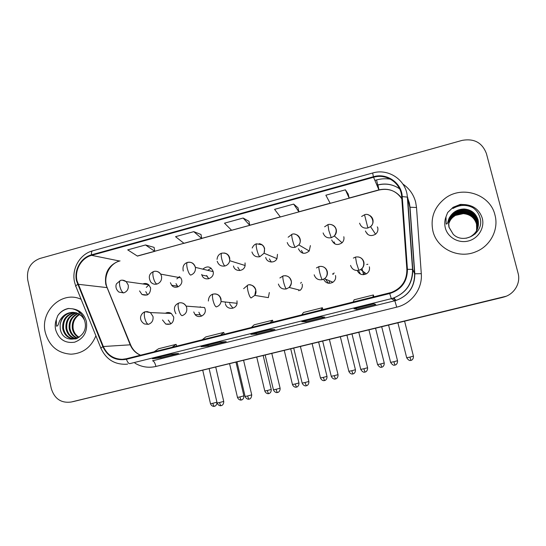 <?xml version="1.0" encoding="UTF-8"?>
<svg xmlns="http://www.w3.org/2000/svg" width="546" height="546" viewBox="0 0 546 546"><rect width="100%" height="100%" fill="white"/><g stroke="black" fill="none" stroke-linecap="round" stroke-linejoin="round"><path stroke-width="0.82" d="M193.734 311.95L195.079 314.585C198.764 319.267 206.77 314.851 205.125 309.022L204.566 307.535L186.118 306.122C184.841 303.917 182.965 302.798 180.487 302.764M195.079 314.585L200.184 314.81L201.733 316.059L200.184 314.81L198.867 312.23M225.43 303.808C226.59 310.087 236.329 309.684 237.073 303.303L236.991 300.839M232.944 308.169L229.927 304.265M243.653 288.67L247.864 285.053C247.154 285.462 247.201 287.524 248.014 291.25C249.044 295.215 250.054 297.461 251.044 297.98L254.77 295.393L268.352 297.631L269.335 292.526M278.392 284.056C279.729 287.892 282.391 289.517 286.384 288.909L289.141 287.442L300.232 290.288C302.02 288.581 302.668 286.514 302.177 284.091M323.594 279.211C325.709 283.251 328.822 284.268 332.944 282.248C335.189 280.535 336.049 278.289 335.517 275.525M328.426 283.258L325.88 279.648M357.255 270.523C359.234 274.447 362.271 275.553 366.373 273.853C368.932 272.161 369.935 269.82 369.376 266.823M360.544 274.14L358.831 271.198L360.544 274.14M162.503 319.976L165.752 324.058C171.103 325.116 173.758 322.795 173.724 317.089L171.321 313.493C169.39 312.271 167.417 312.182 165.39 313.233M170.912 323.798L168.264 320.086M170.393 282.726L171.649 285.251C175.239 289.981 183.285 285.565 181.641 279.743L180.856 277.853L160.667 274.112C159.48 272.338 157.842 271.389 155.767 271.266M171.649 285.251L177.218 286.09L178.01 286.868L175.989 283.62M201.699 274.426L201.87 275.027C203.917 281.927 214.824 278.685 213.165 271.642L213.111 271.396C210.736 266.428 207.364 265.615 203.01 268.96M201.87 275.027L206.838 276.092L208.77 278.801L206.668 275.498M233.47 265.998C234.623 272.188 244.253 271.812 245.12 265.513L245.052 262.919M239.878 270.536L237.797 267.26L239.878 270.536M265.718 257.439C266.735 262.783 274.699 263.65 276.965 258.64L277.477 254.32M271.314 262.046L269.383 258.9L271.314 262.046M298.45 248.758C301.064 253.924 304.654 254.668 309.22 250.983L310.394 245.591M303.037 253.248L301.433 250.416L303.037 253.248M331.695 239.94C334.009 244.826 337.469 245.775 342.076 242.772C343.721 241.045 344.308 239.032 343.816 236.725M335.032 244.007L333.968 241.803L335.032 244.007M365.445 230.985C367.581 235.681 370.952 236.752 375.559 234.2C377.552 232.439 378.282 230.282 377.757 227.723M367.376 234.138L366.994 233.06L367.376 234.138M139.551 290.909L141.96 294.485C147.543 296.314 150.437 294.144 150.635 287.967L148.724 284.78C146.935 283.367 144.99 283.094 142.881 283.954M147.632 294.765L145.748 291.625M225.273 302.006L225.28 302.818M207.951 270.147L211.179 268.202L207.951 270.147M229.777 303.296L229.77 302.498L229.777 303.296M45.284 332.398C49.12 346.014 57.705 353.276 71.035 354.19C82.78 353.515 91.066 347.386 95.898 335.797C91.066 347.386 82.78 353.515 71.035 354.19C57.705 353.276 49.12 346.014 45.284 332.398C39.947 311.705 61.152 290.97 79.996 298.812C61.152 290.97 39.947 311.705 45.284 332.398M432.93 231.135C436.95 248.758 458.62 259.302 475.962 251.713C490.424 246.069 499.044 229.436 494.942 214.933C490.233 194.315 462.312 185.142 445.311 198.198C434.336 206.859 430.207 217.834 432.93 231.135C436.95 248.758 458.62 259.302 475.962 251.713C490.424 246.069 499.044 229.436 494.942 214.933C490.233 194.315 462.312 185.142 445.311 198.198C434.336 206.859 430.207 217.834 432.93 231.135M77.02 280.835C74.42 270.079 81.327 257.965 91.612 255.344L373.566 177.266C386.568 173.273 401.071 183.169 401.665 196.642L406.859 269.369C406.941 280.426 401.829 288.104 391.537 292.397L126.303 358.756L122.379 359.309C113.541 359.152 107.193 354.893 103.331 346.519L77.02 280.835M76.549 280.965L102.88 346.73C107.842 356.886 115.691 361.07 126.419 359.275L389.721 293.523C401.467 289.66 407.371 281.593 407.432 269.328L402.238 196.587C401.624 182.774 386.752 172.632 373.43 176.727L91.496 254.839C80.958 257.521 73.874 269.936 76.549 280.965M72.325 401.781L506.101 296.26M348.205 194.042L345.4 189.824L325.86 195.215L330.194 203.33L349.181 198.137L348.198 194.001M298.014 207.835L293.666 204.095L274.577 209.364L280.357 216.974L298.908 211.896L298.007 207.787M154.088 247.365L145.523 244.963L127.716 249.877L137.421 256.094L154.771 251.344L154.081 247.324M200.996 234.487L193.769 231.654L175.546 236.677L184.009 243.345L201.747 238.493L200.983 234.439M248.956 221.307L243.134 218.038L224.488 223.178L231.64 230.31L249.775 225.341L248.949 221.266M81.088 299.249L79.996 298.812L81.088 299.249M486.425 153.603C482.234 142.629 474.133 138.227 462.107 140.397L39.844 258.49C30.474 262.196 26.433 269.321 27.723 279.859L51.29 388.561C54.525 398.846 61.159 403.337 71.192 402.02L503.269 297.16C513.902 294.813 521.007 283.36 518.072 273.198L486.425 153.603M373.88 303.801L375.832 304.477L356.558 309.254L353.985 308.743L373.88 303.801L354.026 308.729M219.615 342.103L226.194 341.591L208.197 346.055L201.085 346.703L219.615 342.103L201.208 346.676M170.557 354.286L178.542 353.412L160.94 357.773L152.45 358.783L170.557 354.286M321.232 316.878L324.802 317.13L305.972 321.806L301.815 321.696L321.232 316.878M269.826 329.641L274.938 329.504L256.531 334.07L250.86 334.35L269.826 329.641L250.86 334.35M256.531 334.07L256.279 333.005M305.972 321.806L305.705 320.734M160.94 357.773L160.701 356.736M208.197 346.055L207.951 345.004M356.558 309.254L356.292 308.176M243.134 218.038L249.775 225.341M193.769 231.654L201.747 238.493M145.523 244.963L154.771 251.344M293.666 204.095L298.908 211.896M345.4 189.824L349.181 198.137M270.093 322.829L272.515 320.222L254.108 324.829L251.351 327.511M272.515 320.222L273.027 322.099M220.475 335.23L223.785 332.418L205.794 336.923L202.156 339.803M223.785 332.418L224.304 334.268M171.976 347.345L176.14 344.342L158.545 348.751L154.074 351.815M176.14 344.342L176.665 346.171M320.877 310.142L322.365 307.739L303.535 312.455L301.692 314.933M322.365 307.739L322.877 309.643M372.877 297.154L373.389 294.97L354.115 299.795L353.228 302.061M373.389 294.97L373.894 296.894M73.246 401.59L502.852 297.331L71.192 402.02M146.301 287.401L148.853 284.896M178.788 277.02L178.474 277.416M176.829 278.883L179.75 276.576M200.286 306.736L200.054 307.186M73.198 312.36C65.738 312.776 61.377 316.926 60.121 324.815L60.244 328.849C62.974 346.512 88.971 339.489 85.005 322.079C83.326 314.871 79.102 310.442 72.331 308.79L68.414 308.476C63.978 309.37 60.429 311.766 57.767 315.663L56.32 319.587L56.456 326.126C58.483 326.556 58.661 321.71 60.381 319.608C63.432 314.817 67.704 312.401 73.198 312.36L75.73 312.742C79.853 313.895 82.849 316.564 84.719 320.748M78.754 337.53C75.321 335.681 73.198 332.746 72.379 328.733C71.649 322.365 73.942 317.54 79.272 314.25M79.109 337.285C75.901 335.387 73.922 332.534 73.157 328.719C72.434 322.57 74.59 317.827 79.648 314.496M77.368 338.308C73.028 336.827 70.311 333.64 69.226 328.76C68.496 321.553 71.335 316.455 77.757 313.452M77.703 338.145C73.594 336.541 71.035 333.408 70.018 328.753C69.287 321.758 71.99 316.714 78.139 313.629M76.037 338.793C70.748 337.892 67.411 334.555 66.011 328.794C65.315 320.741 68.714 315.431 76.215 312.878M75.928 338.895L73.021 338.936L76.454 338.711C71.355 337.667 68.148 334.357 66.824 328.788C66.114 320.946 69.376 315.684 76.604 313.001M73.021 338.936C67.602 338.083 64.175 334.718 62.742 328.822C62.128 319.895 66.093 314.455 74.652 312.517M73.819 338.902C68.414 338.056 64.994 334.698 63.568 328.815C62.927 320.106 66.748 314.701 75.041 312.585M78.917 312.851L80.726 313.472M60.121 324.815C61.548 317.178 65.991 313.029 73.451 312.373M76.536 312.769L83.299 317.089M57.767 315.663C60.483 311.78 64.244 309.384 69.042 308.456M464.202 209.009L455.685 211.363C451.453 214.168 449.119 218.031 448.682 222.959L449.092 227.307L453.228 234.275C463.704 244.922 483.933 233.224 480.309 218.816C478.316 210.961 473.232 206.231 465.069 204.614L460.346 204.388L453.098 207.289L447.652 212.53L445.98 216.851L446.137 224.01C448.027 224.563 447.993 219.315 449.795 217.042C453.057 211.821 457.862 209.138 464.202 209.009C471.253 209.609 475.88 213.261 478.091 219.963C479.388 227.45 476.692 233.115 470.004 236.944L466.182 238.247M448.662 223.444C449.658 219.54 451.822 216.55 455.146 214.489C463.172 209.268 474.822 213.936 476.897 222.959L476.672 230.63M448.662 223.567C449.672 219.724 451.822 216.782 455.098 214.749C463.11 209.548 474.727 214.196 476.801 223.198L476.515 231.101M476.638 230.89L476.344 231.565M476.576 230.856L476.46 231.211M476.419 231.327L476.296 231.675M476.248 231.784L475.116 234.063M448.682 222.952C449.604 218.789 451.815 215.615 455.33 213.431C463.431 208.162 475.191 212.872 477.286 221.976L476.904 230.194M448.675 223.075C449.617 218.98 451.815 215.854 455.282 213.698C463.37 208.442 475.095 213.138 477.19 222.229L476.733 230.665M476.808 230.426L476.678 230.774M448.723 222.454C449.542 218.038 451.808 214.667 455.514 212.353C463.697 207.03 475.573 211.78 477.689 220.98C478.419 223.84 478.228 226.761 477.129 229.743M448.71 222.584C449.556 218.223 451.808 214.906 455.466 212.626C463.629 207.316 475.477 212.053 477.586 221.232L477.074 229.859M477.027 229.975L476.89 230.323M448.682 222.959C449.187 217.963 451.515 214.155 455.657 211.534C463.902 206.17 475.859 210.954 477.989 220.222C478.76 223.232 478.521 226.29 477.286 229.402M448.566 224.29C449.576 220.468 451.706 217.547 454.968 215.527C462.919 210.36 474.454 214.981 476.508 223.921L476.685 230.61M476.897 228.378L476.494 223.969C474.433 217.683 470.017 214.244 463.254 213.643L454.968 215.527M448.566 224.406C449.59 220.652 451.706 217.772 454.92 215.786M452.948 208.36C459.227 204.73 465.54 204.286 471.887 207.023M447.652 212.53L453.091 207.357L461.65 204.34M452.927 208.497C459.725 204.62 466.455 204.388 473.109 207.808M377.266 226.904L377.614 227.252M301.44 282.323L300.566 283.244M298.662 289.885L298.833 290.806M334.234 273.007L332.541 274.051M329.197 280.685L329.443 282.985M364.209 272.256L364.271 274.461M367.874 264.257L366.714 264.489M91.612 255.344L119.267 260.954C108.797 265.008 104.306 272.823 105.781 284.384L130.214 344.799C132.309 349.699 135.729 353.173 140.465 355.221M374.89 180.398L376.549 179.941L377.709 184.951M399.563 188.739C392.861 184.289 385.572 183.067 377.702 185.06L376.904 185.176M376.549 179.941C381.163 178.679 385.817 178.433 390.513 179.19M402.914 184.084C409.343 188.5 413.581 194.485 415.629 202.034L416.516 207.514L421.294 273.683C422.631 288.8 411.602 303.747 396.717 307.152L155.944 366.448C148.526 368.147 141.523 367.048 134.944 363.158M402.238 196.587L407.596 197.14L409.834 207.207L408.244 200.054M407.712 198.778L407.425 198.157M399.611 188.834C392.936 184.248 385.619 182.965 377.655 184.971M100.853 348.041L75.99 286.65C75.212 286.336 75.757 285.619 77.641 284.486M389.721 293.523L391.318 298.669L129.791 363.65C128.597 363.609 127.477 362.155 126.419 359.275M407.432 269.328L412.783 269.383C412.824 283.463 406.231 293.072 392.99 298.198L391.318 298.669L394.833 300.75L396.376 300.32C408.579 295.604 414.66 286.759 414.612 273.785L409.834 207.207L416.516 207.514M127.662 364.073L126.426 364.23C114.687 364.687 106.217 359.425 101.024 348.45C100.321 348.341 100.942 347.768 102.88 346.73M407.596 197.14L412.783 269.383L414.612 273.785L421.294 273.683M373.43 176.727L372.652 173L92.643 250.826C91.687 251.105 91.305 252.443 91.496 254.839M503.269 297.16L502.852 297.331M155.944 366.448C155.009 362.878 153.883 360.995 152.559 360.79L394.833 300.75L396.717 307.152M401.822 198.833C396.266 190.793 388.622 187.81 378.897 189.885L349.153 198.027M373.566 177.266L378.979 190.035L137.299 256.019M330.139 203.228L298.887 211.787M280.282 216.878L249.754 225.232M231.545 230.214L201.727 238.384M183.9 243.263L154.757 251.242M78.092 284.275L107.173 287.626L130.583 344.792L103.331 346.519M130.828 345.379L130.583 344.792C132.63 349.679 135.961 353.146 140.575 355.193M394.335 297.734L395.202 300.655M107.548 288.554L107.173 287.626C102.812 277.313 109.275 263.534 119.82 260.968L120.052 260.899M377.941 184.992L378.992 189.858M148.724 284.78L126.187 281.606C124.317 280.275 122.454 279.866 120.598 280.385C119.431 280.876 119.178 282.862 119.854 286.343C120.864 290.185 122.147 292.369 123.696 292.902C127.218 291.564 128.733 288.943 128.235 285.046L126.187 281.606L122.461 280.187M120.434 280.432L116.585 283.708C115.916 284.562 114.831 288.663 118.926 292.083L123.696 292.902M214.469 406.251L214.421 406.265C213.841 406.176 213.309 405.187 212.817 403.289L210.503 403.733L202.737 370.229M216.933 402.211L212.817 403.289M221.219 405.623L221.171 405.637C220.591 405.542 220.045 404.511 219.533 402.545L217.117 403.009L209.138 368.68M171.321 313.493L150.403 312.571L145.359 311.698C144.205 312.216 143.987 314.298 144.697 317.956C145.721 321.819 146.949 323.949 148.389 324.338C151.965 323.014 153.494 320.386 152.982 316.448L150.403 312.571L146.758 311.507M145.216 311.739C141.448 312.619 137.319 319.403 144.417 323.969L148.389 324.338M223.724 401.406L219.533 402.545M153.781 271.464C152.744 271.922 152.58 273.894 153.283 277.395C154.3 281.272 155.508 283.497 156.914 284.07C160.497 282.712 162.025 280.071 161.514 276.146L160.667 274.112C158.647 271.669 156.354 270.789 153.781 271.464C149.099 273.491 148.096 277.04 150.778 282.098C152.457 283.947 154.504 284.609 156.914 284.07M241.462 399.952L241.421 399.959C240.902 399.856 240.397 398.846 239.906 396.942L237.476 397.406L229.579 363.718M243.891 395.857L239.906 396.942M183.251 271.041C182.371 266.55 183.784 263.67 187.503 262.394C186.602 262.817 186.514 264.783 187.251 268.304C188.274 272.215 189.414 274.481 190.67 275.102C194.192 273.792 195.768 271.219 195.393 267.369L195.331 267.103C194.062 263.356 191.523 261.787 187.715 262.408M268.809 393.564L268.769 393.577C268.311 393.454 267.833 392.431 267.335 390.513L264.79 391.004L256.75 357.125M271.239 389.448L267.335 390.513M217.055 259.364C217.383 256.129 218.953 254.067 221.765 253.173C221.007 253.562 221.007 255.521 221.772 259.063C222.795 263.008 223.86 265.315 224.966 265.984C227.545 265.172 229.149 263.418 229.764 260.715L229.702 257.917C228.849 255.037 226.972 253.399 224.072 253.003M217.226 261.254C218.516 265.022 221.096 266.598 224.966 265.984M296.498 387.094L295.127 384.002L292.451 384.52L284.268 350.443M298.935 382.964L295.127 384.002M252.197 248.014C253.289 245.584 254.757 244.185 256.586 243.809C255.972 244.158 256.06 246.11 256.859 249.679C257.889 253.651 258.879 255.999 259.828 256.716L264.073 253.248L264.626 248.58C263.8 245.761 261.957 244.123 259.111 243.659M251.952 251.965C253.262 255.767 255.89 257.35 259.828 256.716M324.549 380.548L323.273 377.402L320.461 377.948L312.135 343.687M326.999 376.392L323.273 377.402M249.222 399.085L249.181 399.099C248.662 398.99 248.15 397.945 247.638 395.966L245.099 396.451L236.978 361.923M178.979 302.962C177.969 303.44 177.832 305.521 178.576 309.193C179.6 313.097 180.76 315.26 182.057 315.69C185.688 314.353 187.237 311.698 186.718 307.739L186.118 306.122C184.145 303.323 181.763 302.272 178.979 302.962C174.201 305.002 173.178 308.599 175.914 313.745M251.726 394.854L247.638 395.966M277.6 392.465L277.559 392.478C277.109 392.349 276.624 391.291 276.112 389.298L273.444 389.81L265.172 355.077M237.073 303.303L221.082 301.542C220.659 295.952 218.011 293.468 213.145 294.082C212.278 294.526 212.237 296.594 213.015 300.293C214.039 304.231 215.124 306.436 216.271 306.907C218.898 306.101 220.502 304.313 221.082 301.542L220.994 298.88C220.038 295.734 217.963 294.069 214.776 293.878M280.112 388.206L276.112 389.298M306.354 385.763L304.968 382.541L302.156 383.087L293.734 348.15M308.872 381.477L304.968 382.541M247.864 285.053C252.552 283.067 258.586 290.472 254.77 295.393L255.835 289.885C254.886 286.773 252.825 285.101 249.659 284.855M56.32 319.587C55.132 322.891 54.9 326.262 55.624 329.702C58.75 339.359 65.076 343.523 74.597 342.199C83.688 338.738 87.633 331.893 86.425 321.655C84.316 314.093 79.614 309.8 72.331 308.79M445.98 216.851C444.608 220.488 444.389 224.167 445.318 227.9C447.706 237.442 458.483 243.605 468.386 240.991C478.323 238.52 484.875 227.825 482.275 218.243C479.6 210.053 473.86 205.508 465.069 204.614M288.145 237.237L291.974 234.289C291.516 234.596 291.7 236.541 292.526 240.131C293.564 244.137 294.478 246.526 295.256 247.297L298.853 244.915C300.17 243.154 300.593 241.209 300.129 239.087C299.324 236.357 297.543 234.719 294.779 234.173M287.244 242.533C288.581 246.355 291.257 247.945 295.256 247.297M348.839 371.341C350.368 374.638 353.057 374.003 352.498 373.99L352.941 373.914L351.788 370.72L348.833 371.3L340.363 336.834M355.426 369.731L351.788 370.72M324.631 226.795L327.955 224.611L328.794 230.426L331.279 237.728L334.336 235.981C336.118 234.111 336.745 231.934 336.22 229.436C335.456 226.822 333.749 225.198 331.108 224.556M323.123 232.937C324.488 236.787 327.204 238.384 331.279 237.728M381.75 367.185L380.678 363.95L377.566 364.557L368.946 329.9M384.234 362.981L380.678 363.95M361.623 216.482L364.537 214.769L367.902 227.996L370.536 226.645C372.693 224.734 373.484 222.393 372.911 219.622C372.201 217.158 370.604 215.554 368.134 214.817M359.596 223.184C360.995 227.061 363.759 228.665 367.902 227.996M410.913 360.374L409.944 357.098L406.681 357.732L397.904 322.87M413.424 356.149L409.944 357.098M335.49 378.958L334.207 375.696L331.251 376.269L322.679 341.127M279.886 277.975L283.156 275.88C282.603 276.249 282.746 278.303 283.592 282.05C284.63 286.056 285.558 288.336 286.384 288.909M338.022 374.652L334.207 375.696M283.156 275.88C286.404 275.457 288.697 276.324 290.035 278.467C291.045 280.774 292.813 282.309 289.141 287.442C291.073 285.592 291.769 283.354 291.243 280.733C290.308 277.682 288.274 276.003 285.142 275.689M365.021 372.072L363.848 368.762L360.735 369.362L351.999 334.009M316.427 267.95L319.028 266.557C318.639 266.885 318.884 268.932 319.765 272.7C320.802 276.74 321.655 279.067 322.311 279.682L324.454 278.713C326.883 276.856 327.812 274.426 327.245 271.437C326.331 268.455 324.344 266.769 321.273 266.373M314.175 274.809C315.54 278.678 318.25 280.303 322.311 279.682M367.567 367.738L363.848 368.762M394.949 365.09L393.891 361.725L390.608 362.36L381.715 326.801M353.351 258.101L355.501 257.077L356.545 263.192L358.838 270.304L360.592 269.587C363.356 267.752 364.441 265.22 363.841 261.978C362.967 259.104 361.043 257.419 358.074 256.92M350.559 265.411C351.952 269.308 354.709 270.939 358.838 270.304M397.522 360.729L393.891 361.725M170.372 324.078L165.752 324.058M147.086 295.024L141.96 294.485M408.019 199.044L409.357 202.969L410.039 207.391L414.817 273.86C414.769 286.848 408.62 295.666 396.376 300.32L392.99 298.198C406.135 293.052 412.646 283.415 412.523 269.287L407.336 196.901C406.401 180.214 388.547 168.066 372.652 173M74.618 282.378L75.73 286.002M74.509 281.886C71.492 268.748 79.88 254.197 92.472 250.873M377.702 185.06L376.945 185.265M122.379 359.309L125.109 359.015M401.781 198.266C396.007 190.69 388.411 187.947 378.979 190.035M170.577 354.286L152.477 358.777M321.239 316.878L301.822 321.696M210.51 403.774C211.896 406.975 214.653 406.354 214.134 406.32L214.837 406.142C214.339 406.415 217.015 405.746 216.905 402.218M217.131 403.05C218.598 406.347 221.287 405.726 220.748 405.705L221.594 405.507C221.11 405.787 223.86 405.071 223.737 401.447L215.725 367.083M237.483 397.447C238.882 400.668 241.653 400.047 241.127 400.013L241.721 399.877C241.257 400.157 244.076 399.413 243.905 395.898L235.974 362.169M264.796 391.045C266.209 394.287 268.994 393.659 268.468 393.632L269.062 393.489C268.598 393.775 271.43 393.031 271.246 389.489L263.172 355.562M213.165 271.642L195.393 267.369C193.796 263.288 191.161 261.63 187.503 262.394M292.458 384.561C293.891 387.817 296.69 387.196 296.164 387.162L296.758 387.025C296.287 387.305 299.14 386.561 298.949 383.005L290.731 348.88M245.12 265.513L229.764 260.715C229.368 255.057 226.699 252.545 221.765 253.173M320.468 377.989C321.976 381.272 324.645 380.637 324.085 380.623L324.809 380.473C324.338 380.76 327.211 380.009 327.006 376.433L318.646 342.103M276.965 258.64L264.073 253.248C265.097 249.385 264.373 246.567 261.909 244.799L256.586 243.809M245.106 396.498C246.594 399.815 249.29 399.187 248.751 399.174L249.413 399.037C249.003 398.928 251.221 399.652 251.74 394.894L243.584 360.319M273.45 389.858C274.952 393.195 277.668 392.574 277.129 392.547L277.982 392.349C277.484 392.635 280.269 391.912 280.118 388.254L271.812 353.467M208.395 301.023C208.511 297.324 210.053 295.017 213.036 294.11M302.17 383.128C303.692 386.486 306.422 385.865 305.876 385.845L306.736 385.64C306.238 385.926 309.043 385.203 308.879 381.524L300.423 346.526M453.228 234.275L448.976 227.259C447.747 220.516 449.986 215.22 455.685 211.363L455.657 211.534M333.08 273.662L333.265 274.413M352.941 373.914L353.344 373.792C352.859 374.071 355.61 373.368 355.439 369.772L346.928 335.244M309.22 250.983L298.853 244.915C302.975 240.049 296.853 232.152 291.974 234.289M377.579 364.605C380.453 368.768 381.75 366.857 381.531 367.233L382.139 367.069C381.647 367.349 384.425 366.646 384.241 363.022L375.58 328.289M362.012 268.495L363.561 274.699M342.076 242.772L334.336 235.981C339.748 227.805 331.811 223.218 327.955 224.611M406.688 357.773C409.664 362.005 410.906 360.019 410.701 360.421L411.309 360.258C410.81 360.537 413.622 359.828 413.431 356.19L404.613 321.246M375.559 234.2L370.536 226.645C376.296 222.447 370.311 212.203 364.537 214.769M331.265 376.317C332.807 379.688 335.558 379.067 335.012 379.04L335.879 378.842C335.374 379.129 338.206 378.405 338.035 374.699L329.415 339.489M360.742 369.41C363.329 373.525 365.233 371.819 364.776 372.119L365.417 371.949C364.905 372.242 367.758 371.512 367.581 367.786L358.804 332.357M332.944 282.248L324.454 278.713C329.47 275.594 327.443 264.906 319.028 266.557M390.622 362.407C393.366 366.557 394.976 364.837 394.683 365.144L395.352 364.967C394.833 365.26 397.727 364.53 397.536 360.776L388.595 325.129M366.373 273.853L360.592 269.587C365.875 266.919 364.687 255.508 355.501 257.077"/></g></svg>
